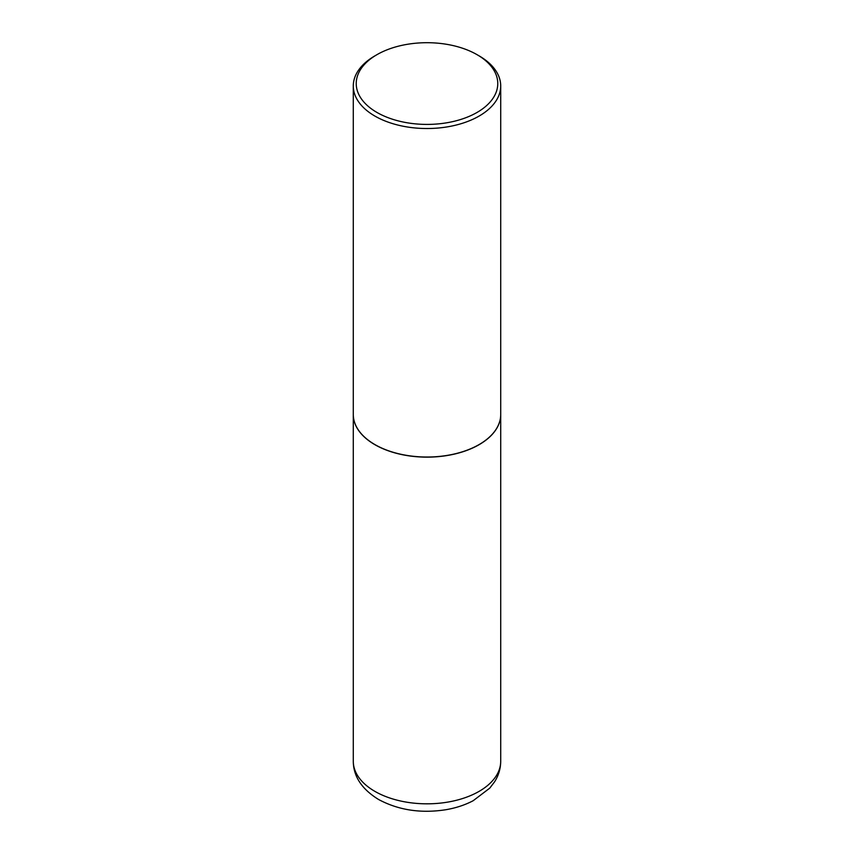 <?xml version="1.0" encoding="UTF-8"?>
<svg xmlns="http://www.w3.org/2000/svg" width="854" height="854" viewBox="0 0 854 854"><rect width="100%" height="100%" fill="white"/><g stroke="black" fill="none" stroke-linecap="round" stroke-linejoin="round"><path stroke-width="1.28" d="M353.289 414.521A73.711 42.561 0 0 0 353.289 414.585A73.711 42.561 0 0 0 374.874 444.678A73.711 42.561 0 0 0 455.214 453.901A73.711 42.561 0 0 0 500.711 414.585A73.711 42.561 0 0 0 500.711 414.521M376.956 54.667A70.765 40.853 0 0 0 376.966 112.45A70.765 40.853 0 0 0 477.034 112.45A70.765 40.853 0 0 0 477.044 54.667A70.765 40.853 0 0 0 477.034 54.667A70.765 40.853 0 0 0 376.956 54.667L374.874 55.873A73.711 42.561 0 0 0 353.289 85.966L353.289 414.468A73.711 42.561 0 0 0 374.874 444.56L374.981 444.614A73.561 42.476 0 0 0 479.019 444.614A73.561 42.476 0 0 0 479.073 444.592M374.981 444.614L374.874 444.56A73.711 42.561 0 0 0 479.126 444.56A73.711 42.561 0 0 0 500.711 414.468L500.711 85.966A73.711 42.561 0 0 0 479.126 55.873L477.034 54.667M353.289 85.966A73.711 42.561 0 0 0 374.874 116.059A73.711 42.561 0 0 0 455.214 125.282A73.711 42.561 0 0 0 500.711 85.966M500.711 761.266C500.636 768.728 498.555 775.635 494.466 781.976L489.748 788.146L473.18 800.71C464.982 805.023 455.855 808.023 445.809 809.731C420.894 813.595 398.466 810.168 378.536 799.461C361.818 789.149 353.396 776.414 353.289 761.266A73.711 42.561 0 0 0 374.874 791.359A73.711 42.561 0 0 0 455.214 800.582A73.711 42.561 0 0 0 500.711 761.266L500.711 414.585M353.289 761.266L353.289 414.585M477.044 54.667L479.126 55.873"/></g></svg>
